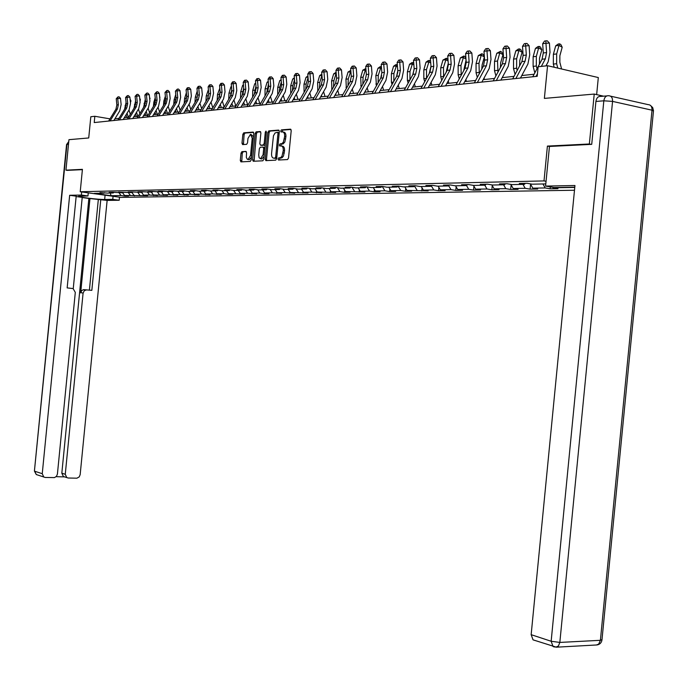 <?xml version="1.0" encoding="UTF-8"?>
<svg xmlns="http://www.w3.org/2000/svg" width="688" height="688" viewBox="0 0 688 688"><rect width="100%" height="100%" fill="white"/><g stroke="black" fill="none" stroke-linecap="round" stroke-linejoin="round"><path stroke-width="1.03" d="M278.004 158.997L278.485 160.02L287.524 159.573L288.53 158.008L291.213 130.625L290.508 129.172L281.435 129.877L280.747 130.978L281.237 131.993L282.398 131.898C284.015 132.062 284.763 133.61 284.643 136.534L283.318 142.227L281.908 143.629L280.05 143.895L279.371 144.987L279.861 146.002L281.022 145.933C282.639 146.114 283.387 147.671 283.267 150.603L281.951 156.271L280.549 157.655L278.674 157.913L278.004 158.997M281.693 146.045L282.295 146.148C283.912 146.338 284.66 147.894 284.54 150.818L283.456 156.073L282.123 157.698L279.947 158.12L279.388 159.977M291.007 129.456L282.708 130.109L282.114 131.924M283.129 132.027L283.671 132.122C285.288 132.294 286.036 133.833 285.916 136.757L284.823 142.038L283.181 143.852L281.323 144.11L280.747 145.951M246.356 151.661L241.918 151.644L241.015 153.14L240.293 160.467L240.938 161.878L250.286 161.413L251.197 159.908L253.795 133.506L253.132 132.105L243.767 132.836L242.855 134.349L241.987 143.199L242.632 144.6L246.622 144.334L247.542 142.82L247.972 138.408L250.441 134.341L252.229 138.099L250.527 155.462L248.084 159.487L247.379 159.341L246.321 157.414L246.562 152.813L245.908 151.403L241.935 151.644L243.182 151.85L242.262 153.347L241.755 161.835M591.293 144.377L589.358 143.99L594.226 94.067L544.371 98.401L547.562 65.713L538.136 66.762L537.208 76.308L94.222 122.559L94.832 116.281L90.816 116.736L88.726 137.961L68.955 139.673L65.953 170.16L67.441 170.383M589.358 143.99L547.407 146.088L544.01 180.918L80.221 191.737L82.422 169.343L65.953 170.16M265.215 159.195L265.895 160.639L275.725 160.158L276.679 158.61L279.337 131.537L278.64 130.101L268.802 130.875L267.838 132.423L265.215 159.195L266.48 159.401L266.712 160.605M262.816 160.794L253.261 161.267L252.599 159.84L255.196 133.395L256.134 131.864L260.219 131.546L260.89 132.956L259.832 143.74L260.503 145.168L263.246 144.987L264.192 143.448L265.301 132.173L265.964 131.098L266.445 132.087L263.779 159.272L262.816 160.794M594.226 94.067L603.608 96.174M574.489 190.241L121.019 197.396L80.221 191.737M544.01 180.918L546.057 181.279M125.053 195.547L125.001 196.097L128.57 196.037L124.537 195.469L147.619 195.71L143.525 195.134L149.537 195.022L157.449 195.538L153.329 194.953L167.502 195.366L163.357 194.781L169.635 194.661L177.779 195.194L173.6 194.592L180.024 194.48L188.28 195.014L184.083 194.403L190.645 194.291L199.03 194.824L194.799 194.214L201.515 194.093L210.021 194.635L205.764 194.016L212.635 193.896L221.269 194.446L216.978 193.818L216.918 194.515M125.001 196.097L120.976 195.538L111.043 195.71L94.256 193.38L104.069 193.173L99.975 192.606L107.586 193.104L113.271 192.984L109.143 192.408L112.729 192.33L122.67 192.786L118.517 192.201L132.277 192.58L128.097 191.995L131.838 191.909L142.098 192.373L137.884 191.78L141.711 191.694L152.134 192.167L147.894 191.565L151.807 191.479L162.402 191.952L158.128 191.341L162.127 191.255L172.903 191.728L168.603 191.109L172.697 191.023L183.644 191.505L179.319 190.877L183.507 190.782L187.85 191.419L194.644 191.273L190.284 190.636L194.566 190.542L198.944 191.187L205.901 191.04L201.507 190.395L205.901 190.301L210.304 190.946L217.425 190.8L213.005 190.146L217.503 190.043L221.94 190.705L229.233 190.55L224.778 189.888L229.388 189.785L233.851 190.447L241.333 190.292L236.844 189.621L241.565 189.518L246.063 190.198L253.734 190.034L249.211 189.355L254.053 189.252L258.585 189.931L266.445 189.768L261.896 189.08L266.858 188.968L271.416 189.664L279.474 189.492L274.899 188.796L279.99 188.684L284.583 189.389L292.847 189.209L288.238 188.503L293.458 188.392L298.085 189.105L306.573 188.925L301.929 188.211L307.287 188.091L311.948 188.813L320.66 188.624L315.981 187.901L321.485 187.781L326.181 188.512L335.125 188.323L330.412 187.592L336.071 187.463L340.792 188.202L349.986 188.013L345.238 187.265L351.052 187.136L355.808 187.893L365.251 187.695L360.478 186.93L366.455 186.801L371.245 187.566L380.954 187.36L376.147 186.594L382.287 186.457L387.112 187.231L397.096 187.024L392.255 186.242L398.576 186.104L403.426 186.887L413.712 186.672L408.835 185.88L415.337 185.743L420.222 186.534L430.8 186.31L425.898 185.511L432.597 185.364L437.516 186.173L448.404 185.949L443.468 185.124L450.365 184.977L455.318 185.803L466.541 185.562L461.571 184.737L468.683 184.582L473.662 185.416L485.229 185.175L480.233 184.324L487.56 184.169L492.574 185.02L504.502 184.771L499.471 183.911L507.03 183.739L512.07 184.608L524.376 184.35L519.32 183.472L527.12 183.309L532.194 184.186L545.799 183.902M574.764 187.411L553.049 187.798L557.994 188.658L550.125 188.796L545.188 187.944L532.813 188.168L537.732 189.011L530.104 189.14L525.193 188.297L513.188 188.512L518.081 189.346L510.677 189.475L505.8 188.65L494.156 188.856L499.015 189.673L491.834 189.793L486.984 188.985L475.683 189.183L480.516 189.991L473.55 190.112L468.726 189.312L457.752 189.51L462.551 190.301L455.783 190.413L450.993 189.63L440.337 189.819L445.11 190.602L438.531 190.714L433.767 189.94L423.412 190.12L428.151 190.886L406.961 190.413L411.673 191.169L405.456 191.281L400.751 190.524L390.956 190.705L395.643 191.445L389.597 191.556L384.927 190.808L375.399 190.98L380.051 191.72L374.16 191.814L369.525 191.083L360.245 191.255L364.872 191.978L345.505 191.513L350.097 192.227L344.516 192.33L339.932 191.617L331.143 191.771L335.701 192.477L317.151 192.021L321.683 192.717L311.862 192.115L303.511 192.27L308.018 192.95L290.224 192.502L294.688 193.182L285.193 192.597L277.255 192.735L281.693 193.405L272.353 192.829L264.613 192.967L269.017 193.62L264.226 193.706L259.832 193.053L252.272 193.182L256.65 193.835L247.603 193.268L240.224 193.405L244.575 194.042L228.468 193.612L232.785 194.248L228.33 194.326L224.013 193.689L216.978 193.818L214.991 190.843M122.653 192.786L124.537 195.469M128.407 192.666L130.29 195.366M113.271 192.984L113.83 192.485M132.036 192.588L133.928 195.306M137.91 192.468L139.81 195.203M122.67 192.786L123.247 192.27M141.625 192.391L143.525 195.134M147.628 192.262L149.537 195.022M132.277 192.58L132.87 192.055M151.42 192.184L153.329 194.953M157.552 192.055L159.478 194.85M142.098 192.373L142.7 191.84M161.431 191.969L163.357 194.781M167.7 191.84L169.635 194.661M152.134 192.167L152.753 191.608M171.665 191.754L173.6 194.592M178.072 191.625L180.024 194.48M162.402 191.952L163.03 191.384M182.122 191.539L184.083 194.403M188.684 191.402L190.645 194.291M172.903 191.728L173.548 191.144M192.829 191.316L194.799 194.214M199.537 191.169L201.515 194.093M183.644 191.505L184.307 190.903M203.786 191.083L205.764 194.016M210.648 190.937L212.635 193.896M194.644 191.273L195.323 190.653M222.018 190.696L224.013 193.689M205.901 191.04L206.598 190.404M226.464 190.602L228.468 193.612M233.636 190.421L235.674 193.483M217.425 190.8L218.139 190.137M238.211 190.361L240.224 193.405M245.521 190.112L247.603 193.268M229.233 190.55L229.964 189.871M248.729 159.59L249.331 159.685L251.473 157.174M250.243 190.103L252.272 193.182M257.699 189.802L259.832 193.053M241.333 190.292L242.081 189.596M262.567 189.845L264.613 192.967M270.169 189.475L272.353 192.829M253.734 190.034L254.5 189.32M275.2 189.578L277.255 192.735M282.957 189.14L285.193 192.597M266.445 189.768L267.228 189.028M288.152 189.312L290.224 192.502M296.064 188.796L298.36 192.365M279.474 189.492L280.283 188.727M301.439 189.028L303.511 192.27M309.505 188.435L311.862 192.115M292.847 189.209L293.681 188.426M315.061 188.744L317.151 192.021M323.3 188.065L325.716 191.875M306.573 188.925L307.424 188.116M329.036 188.452L331.143 191.771M337.455 187.686L339.932 191.617M320.66 188.624L321.537 187.79M343.389 188.151L345.505 191.513M351.989 187.282L354.535 191.359M335.125 188.323L336.011 187.463M358.121 187.841L360.245 191.255M366.91 186.878L369.525 191.083M349.986 188.013L350.88 187.145M373.257 187.523L375.399 190.98M382.244 186.457L384.927 190.808M365.251 187.695L366.162 186.809M388.806 187.196L390.956 190.705M398.06 186.113L400.751 190.524M380.954 187.36L381.866 186.465M404.793 186.861L406.961 190.413M414.434 185.949L417.031 190.241M397.096 187.024L398.017 186.113M421.237 186.517L423.412 190.12M431.299 185.82L433.767 189.94M413.712 186.672L414.632 185.751M438.144 186.164L440.337 189.819M448.653 185.691L450.993 189.63M430.8 186.31L431.737 185.382M455.551 185.794L457.752 189.51M466.524 185.562L468.726 189.312M448.404 185.949L449.341 185.003M473.456 185.382L475.683 189.183M484.773 185.184L486.984 188.985M466.541 185.562L467.487 184.608M491.86 184.9L494.156 188.856M503.573 184.788L505.8 188.65M485.229 185.175L486.184 184.195M510.823 184.393L513.188 188.512M522.957 184.375L525.193 188.297M504.502 184.771L505.456 183.773M530.371 183.868L532.813 188.168M542.944 183.963L545.188 187.944M524.376 184.35L525.348 183.343M552.791 187.334L553.049 187.798M596.651 94.617L598.311 77.555L547.562 65.713M109.994 118.861L94.832 116.281M534.103 74.235L521.788 75.542M514.013 76.368L502.188 77.632M494.543 78.441L483.182 79.645M475.657 80.444L464.735 81.605M457.331 82.397L446.839 83.506M439.546 84.289L429.458 85.355M422.269 86.12L412.568 87.152M405.49 87.901L396.159 88.898M389.184 89.638L380.197 90.592M373.326 91.323L364.683 92.244M357.906 92.957L349.573 93.843M342.899 94.557L334.875 95.408M328.296 96.105L320.565 96.931M314.072 97.619L306.616 98.41M300.217 99.089L293.036 99.855M286.715 100.525L279.792 101.256M273.557 101.919L266.875 102.632M260.726 103.286L254.285 103.965M248.205 104.619L241.995 105.273M236.001 105.909L230.007 106.545M224.082 107.182L218.302 107.792M212.446 108.412L206.864 109.005M201.085 109.624L195.702 110.192M189.991 110.802L184.788 111.353M179.147 111.955L174.124 112.488M168.551 113.081L163.701 113.597M158.197 114.182L153.51 114.681M148.066 115.257L143.543 115.739M138.159 116.306L133.79 116.771M128.467 117.338L124.253 117.786M118.981 118.345L114.913 118.783M110.278 193.044L111.043 195.71M119.101 192.864L120.976 195.538M104.069 193.173L104.619 192.692M550.314 186.904L550.125 188.796M530.577 184.229L530.104 189.14M511.124 184.917L510.677 189.475M492.247 185.571L491.834 189.793M473.929 186.19L473.55 190.112M456.144 186.783L455.783 190.413M438.858 187.351L438.531 190.714M422.062 187.893L421.761 190.997M405.739 188.409L405.456 191.281M389.855 188.899L389.597 191.556M374.401 189.372L374.16 191.814M359.36 189.828L359.145 192.072M344.714 190.266L344.516 192.33M330.455 190.679L330.266 192.571M316.549 191.083L316.385 192.812M303.004 191.47L302.849 193.044M289.794 191.849L289.657 193.268M276.911 192.201L276.782 193.491M264.338 192.554L264.226 193.706M252.075 192.889L251.971 193.913M240.095 193.208L240.009 194.119M228.407 193.517L228.33 194.326M205.832 194.025L205.764 194.713M194.936 194.231L194.867 194.902M184.281 194.437L184.212 195.082M173.858 194.635L173.797 195.263M163.675 194.824L163.615 195.435M153.699 195.005L153.648 195.607M143.947 195.194L143.895 195.77M134.401 195.366L134.349 195.934M547.407 146.088L549.445 146.484M279.13 130.385L270.074 131.09L269.103 132.646L266.48 159.401M276.266 158.309L274.994 158.102L275.664 157.019L277.995 133.283L277.513 132.277L275.054 132.965L273.454 135.785L271.571 153.51C271.442 156.408 272.173 157.956 273.764 158.163L276.748 157.879M279.199 132.87L277.668 132.302M274.417 158.274L273.764 158.163M276.249 158.309L275.037 158.369M260.7 131.829L257.381 132.087L256.452 133.618L254.078 161.224M261.56 145.349L264.51 145.202L265.224 144.514M258.731 154.929L259.118 157.741L260.589 158.765L263.091 154.688L263.693 148.496L263.022 147.06L260.27 147.241L259.342 148.763L258.731 154.929M261.225 158.868L261.853 158.971L264.072 156.314M264.897 147.877L263.22 147.094M253.468 136.826L251.06 134.452M253.605 132.38L245.014 133.051L244.102 134.564L243.432 144.54M561.589 68.989L559.851 62.281L559.869 55.754L562.199 47.248L559 45.408L556.661 53.931L556.635 63.735L557.77 68.095M559.593 43.826L559 45.408L555.698 45.829L558.269 43.989L559.593 43.826L560.866 44.565L562.199 47.248M555.698 45.829L553.367 54.326L553.341 64.104L554.158 67.252M532.761 76.772L542.058 59.237L543.296 52.976L542.677 43.705L545.962 43.284L545.842 40.876L547.218 40.79L549.411 43.06L550.022 52.331L548.173 61.739L545.98 65.893M541.344 66.409L545.343 58.858L546.582 52.572L545.962 43.284L549.411 43.06M542.677 43.705L544.526 41.048L545.842 40.876M536.038 76.428L537.457 73.754M574.79 187.153L553.909 187.523L545.584 186.078L574.953 185.511L531.153 634.671L551.157 641.259L603.832 100.809L595.911 101.446L591.723 144.351L549.454 146.449L545.584 186.078M534.662 640.39L533.045 639.849L531.153 634.671M595.911 101.446C596.522 97.877 598.139 96.2 600.762 96.415L606.833 95.907M113.073 196.295L112.772 199.374L119.196 200.26L107.139 200.406L80.161 474.66L79.223 476.904L76.901 478.194L68.207 478.014L63.356 476.492L61.825 473.181L88.864 198.445L82.207 197.533M112.772 199.374L104.662 199.486C98.59 199.658 76.772 196.983 78.578 196.269L87.961 195.96L81.373 195.057L69.66 195.28L76.187 196.175L67.157 287.894L73.091 288.582L75.302 292.391L57.414 474.092L56.468 476.354L54.481 477.592L45.245 477.472L36.266 474.539L34.753 471.237L42.252 473.705L43.774 477.042M73.246 288.642L82.225 197.37L76.153 196.544M88.864 198.445L107.139 200.406M119.497 197.189L119.196 200.26M81.683 191.935L81.373 195.057M88.27 192.846L87.961 195.96M69.66 195.28L42.252 473.705M56.149 476.689L64.577 476.887M86.722 289.837L84.306 290.68L83.085 293.157L80.728 292.52L81.881 290.448L83.558 289.631L91.839 290.353L100.775 199.537M61.825 473.181L65.265 474.281L83.085 293.157M65.265 474.281L66.796 477.61M67.286 170.357L82.397 169.644M80.668 292.925L89.973 198.428M64.56 476.879L63.356 476.492M89.406 290.104L98.315 199.572M539.418 64.216L539.53 58.162L541.834 49.785L538.661 47.979L536.339 56.364L536.322 66.022L537.036 68.714M539.263 46.414L538.661 47.979L535.453 48.384L537.982 46.578L539.263 46.414L540.536 47.137L541.834 49.785M535.453 48.384L533.14 56.751L533.123 66.375L534.834 72.859M519.595 65.928L519.801 60.492L522.097 52.245L518.933 50.465L516.636 58.729L516.628 68.232L517.204 70.4M519.56 48.925L518.933 50.465L515.828 50.86L518.313 49.08L519.56 48.925L520.825 49.631L522.097 52.245M515.828 50.86L513.532 59.099L513.523 68.585L515.08 74.381M512.68 78.871L521.9 61.602L523.129 55.436L522.502 46.311L525.692 45.898L525.598 43.525L526.965 43.439L529.115 45.675L529.734 54.808L527.902 64.07L520.446 78.062M515.854 78.535L525.09 61.223L526.32 55.04L525.692 45.898L529.115 45.675M522.502 46.311L524.316 43.697L525.598 43.525M493.219 80.9L502.369 63.889L503.582 57.818L502.954 48.839L506.041 48.435L505.964 46.096L507.331 46.01L509.447 48.212L510.066 57.199L508.251 66.323L500.855 80.1M496.297 80.582L505.456 63.528L506.669 57.439L506.041 48.435L509.447 48.212M502.954 48.839L504.734 46.259L505.964 46.096M500.382 67.579L500.675 62.754L502.945 54.627L499.798 52.881L497.519 61.026L497.974 72.059M500.443 51.359L499.798 52.881L496.788 53.26L500.443 51.359L501.698 52.056L502.945 54.627M496.788 53.26L494.509 61.378L494.509 70.718L495.919 75.886M502.988 77.546L502.73 76.609M481.755 69.178L482.107 64.947L484.361 56.941L481.23 55.221L478.977 63.244L479.312 73.685M481.892 53.716L481.23 55.221L478.306 55.59L481.892 53.716L483.139 54.404L484.361 56.941M478.306 55.59L476.053 63.597L476.062 72.79L477.317 77.374M484.421 79.516L484.025 78.079M463.703 70.718L466.06 60.105M465.974 58.996L463.205 57.5L460.367 57.852L463.884 56.012L465.122 56.691L465.931 58.377M463.884 56.012L460.969 65.403L461.209 75.284M460.367 57.852L458.131 65.747L458.148 74.811L459.266 78.836M466.395 81.433L465.871 79.533M474.342 82.87L483.423 66.108L484.619 60.123L483.991 51.282L486.984 50.895L486.932 48.59L488.282 48.495L490.363 50.671L490.991 59.521L489.202 68.508L481.858 82.087M477.326 82.56L486.416 65.756L487.62 59.761L486.984 50.895L490.363 50.671M483.991 51.282L485.728 48.745L486.932 48.59M456.024 84.787L465.036 68.267L466.223 62.367L465.587 53.655L468.502 53.286L468.459 51.007L469.809 50.921L471.856 53.053L472.484 61.774L470.712 70.623L463.428 84.013M458.922 84.478L467.943 67.923L469.13 62.015L468.502 53.286L471.856 53.053M465.587 53.655L467.298 51.161L468.459 51.007M438.247 86.636L447.191 70.357L448.361 64.543L447.725 55.96L450.554 55.599L450.537 53.354L451.87 53.268L453.891 55.375L454.527 63.958L452.764 72.687L445.54 85.88M441.068 86.344L450.012 70.021L451.19 64.199L450.554 55.599L453.891 55.375M447.725 55.96L449.402 53.501L450.537 53.354M446.177 72.188L448.266 63.219M448.103 60.991L445.695 59.71L442.943 60.054L446.383 58.239L448 59.71M446.383 58.239L443.485 67.501L443.614 76.858M442.943 60.054L440.724 67.828L440.75 76.764L441.739 80.29M448.886 83.291L448.232 80.96M420.987 88.442L429.854 72.386L431.015 66.659L430.378 58.205L433.122 57.852L433.122 55.633L434.455 55.547L436.441 57.62L437.078 66.082L435.332 74.682L428.168 87.694M423.722 88.159L432.597 72.068L433.767 66.323L433.122 57.852L436.441 57.62M430.378 58.205L432.03 55.78L433.122 55.633M429.183 73.607L430.989 66.203M430.74 62.943L428.684 61.851L426.01 62.187L428.314 60.544L430.593 61.043M429.389 60.406L426.491 69.54L426.534 78.406M426.01 62.187L423.817 69.858L423.842 78.664L424.711 81.709M431.875 85.097L431.101 82.371M404.217 90.197L413.015 74.356L414.167 68.714L413.522 60.381L416.197 60.037L416.214 57.852L417.53 57.758L419.491 59.804L420.127 68.146L418.399 76.626L411.295 89.457M406.875 89.913L415.681 74.046L416.833 68.387L416.197 60.037L419.491 59.804M413.522 60.381L415.139 57.99L416.214 57.852M412.697 74.94L414.193 69.092M413.866 64.844L412.155 63.941L409.549 64.268L411.82 62.642L413.729 62.961M412.86 62.505L409.979 71.518L409.928 79.92M409.549 64.268L407.373 71.827L407.408 80.513L408.156 83.119M415.328 86.86L414.443 83.764M387.92 91.891L396.649 76.273L397.784 70.709L397.148 62.496L399.737 62.161L399.771 60.002L401.078 59.916L403.013 61.929L403.65 70.15L401.947 78.518L394.886 91.169M390.5 91.624L399.238 75.972L400.382 70.391L399.737 62.161L403.013 61.929M397.148 62.496L398.73 60.14L399.771 60.002M396.692 76.196L397.81 72.059M397.475 66.702L396.073 65.971L393.536 66.289L395.781 64.681L397.329 64.835M396.795 64.552L393.914 73.444L393.785 81.399M393.536 66.289L391.386 73.745L391.42 82.311L392.057 84.495M399.246 88.563L398.249 85.131M372.079 93.551L380.731 78.14L381.866 72.653L381.221 64.552L383.741 64.225L383.784 62.092L385.082 62.006L386.991 64.001L387.628 72.102L385.942 80.35L378.942 92.828M374.59 93.284L383.259 77.847L384.386 72.343L383.741 64.225L386.991 64.001M381.221 64.552L382.777 62.23L383.784 62.092M381.298 76.91L381.668 75.637M381.53 68.516L380.43 67.94L377.961 68.25L380.172 66.667L381.384 66.659M381.161 66.547L378.288 75.319L378.09 82.844M377.961 68.25L375.829 75.611L376.396 85.862M383.594 90.231L382.502 86.482M356.668 95.159L365.251 79.954L366.369 74.536L365.724 66.547L368.175 66.229L368.235 64.13L369.525 64.044L371.408 66.005L372.045 74.003L370.376 82.139L363.436 94.454M359.11 94.901L367.702 79.67L368.82 74.235L368.175 66.229L371.408 66.005M365.724 66.547L367.254 64.259L368.235 64.13M366.025 70.279L362.8 70.167L365.878 68.49M365.887 68.585L363.083 77.142L362.825 84.254M362.8 70.167L360.684 77.426L361.157 87.195M364.975 91.719L365.113 92.192M368.364 91.848L367.177 87.806M341.669 96.724L350.192 81.717L351.293 76.377L350.648 68.49L353.039 68.189L353.107 66.108L354.389 66.022L356.238 67.957L356.883 75.843L355.223 83.876L348.343 96.028M344.043 96.475L352.574 81.442L353.684 76.084L353.039 68.189L356.238 67.957M350.648 68.49L352.153 66.237L353.107 66.108M350.932 72.016L348.042 72.025L350.803 70.408M350.846 70.89L348.283 78.914L347.973 85.63M348.042 72.025L345.952 79.197L346.331 88.52M350.072 92.975L350.304 93.766M353.537 93.422L352.256 89.113M327.075 98.246L335.52 83.437L336.621 78.165L335.968 70.391L338.298 70.09L338.384 68.043L339.657 67.949L341.48 69.866L342.125 77.641L340.483 85.561L333.646 97.558M329.38 98.006L337.851 83.162L338.943 77.882L338.298 70.09L341.48 69.866M335.968 70.391L337.455 68.164L338.384 68.043M336.243 73.702L333.671 73.84L336.131 72.274M336.2 73.109L333.869 80.642L333.508 86.972M333.671 73.84L331.59 80.917L331.883 89.81M335.555 94.213L335.882 95.297M339.098 94.961L337.731 90.403M312.859 99.734L321.244 85.114L322.328 79.903L321.683 72.231L323.945 71.939L324.039 69.918L325.304 69.832L327.101 71.715L327.746 79.395L326.121 87.213L319.344 99.055M315.113 99.493L323.506 84.848L324.59 79.627L323.945 71.939L327.101 71.715M321.683 72.231L323.136 70.038L324.039 69.918M321.941 75.353L319.671 75.611L321.838 74.098M321.932 75.25L319.825 82.328L319.421 88.279M319.671 75.611L317.607 82.594L317.813 91.083M321.425 95.426L321.838 96.793M325.02 96.449L323.575 91.659M299.013 101.179L307.33 86.74L308.405 81.605L307.76 74.029L309.961 73.745L310.073 71.75L311.329 71.655L313.1 73.521L313.745 81.098L312.137 88.812L305.412 100.508M301.206 100.947L309.531 86.482L310.606 81.33L309.961 73.745L313.1 73.521M307.76 74.029L309.187 71.862L310.073 71.75M308.052 77.503L306.143 83.97L305.704 89.56M308.018 77.082L306.022 77.331L303.976 84.228L304.105 92.338M307.648 96.621L308.147 98.246M311.311 97.911L309.781 92.906M306.022 77.331L307.923 75.964M279.534 145.822L279.612 145.03M280.902 131.812L280.979 131.021M285.52 102.581L293.776 88.331L294.834 83.257L294.189 75.783L296.339 75.508L296.459 73.53L297.706 73.444L299.461 75.284L300.097 82.758L298.506 90.377L291.832 101.927M287.661 102.366L295.926 88.081L296.984 82.99L296.339 75.508L299.461 75.284M294.189 75.783L295.599 73.642L296.459 73.53M294.533 79.731L292.796 85.57L292.34 90.807M294.447 78.793L292.718 79.008L290.689 85.819L290.74 93.568M294.223 97.799L294.799 99.665M297.938 99.33L296.339 94.127M292.718 79.008L294.369 77.821M272.371 103.957L280.558 89.879L281.607 84.865L280.962 77.486L283.06 77.219L283.189 75.267L284.428 75.181L286.156 76.996L286.801 84.383L285.219 91.9L278.606 103.303M274.452 103.742L282.656 89.629L283.705 84.615L283.06 77.219L286.156 76.996M280.962 77.486L282.355 75.379L283.189 75.267M281.349 81.889L279.784 87.127L279.302 92.029M281.229 80.462L279.741 80.651L277.728 87.376L277.711 94.772M281.134 98.952L281.779 101.05M284.901 100.715L283.232 95.331M279.741 80.651L281.151 79.636M259.548 105.298L267.675 91.392L268.716 86.439L268.071 79.154L270.117 78.888L270.255 76.961L271.485 76.875L273.188 78.664L273.833 85.957L272.267 93.387L265.697 104.653M261.586 105.083L269.713 91.151L270.762 86.189L270.117 78.888L273.188 78.664M268.071 79.154L269.429 77.065L270.255 76.961M268.492 83.97L266.6 93.224M268.329 82.087L267.082 82.242L265.086 88.89L265.009 95.95M268.363 100.087L269.085 102.4M272.181 102.065L270.444 96.509M267.082 82.242L268.268 81.39M247.044 106.606L255.102 92.863L256.134 87.969L255.489 80.78L257.484 80.522L257.63 78.613L258.851 78.527L260.537 80.298L261.182 87.496L259.625 94.841L253.115 105.969M249.03 106.391L257.097 92.631L258.129 87.729L257.484 80.522L260.537 80.298M255.489 80.78L256.83 78.716L257.63 78.613M255.953 85.983L254.207 94.394M255.747 83.669L254.723 83.807L252.754 90.369L252.616 97.103M254.586 103.458L254.732 103.922M255.902 101.205L256.693 103.716M259.772 103.389L257.974 97.67M254.723 83.807L255.704 83.102M234.84 107.878L242.838 94.299L243.862 89.466L243.217 82.362L245.169 82.113L245.324 80.229L246.528 80.135L248.196 81.889L248.832 89.001L247.302 96.251L240.834 107.251M236.775 107.672L244.782 94.067L245.805 89.234L245.169 82.113L248.196 81.889M243.217 82.362L244.541 80.324L245.324 80.229M243.724 87.935L242.116 95.529M243.475 85.226L242.666 85.321L240.714 91.814L240.525 98.229M242.46 104.49L242.683 105.204M243.741 102.306L244.593 104.997M247.654 104.671L245.797 98.805M242.666 85.321L243.44 84.77M222.938 109.117L230.867 95.701L231.882 90.928L231.237 83.91L233.137 83.661L233.301 81.803L234.505 81.709L236.147 83.446L236.792 90.472L235.27 97.627L228.855 108.498M224.821 108.919L232.768 95.477L233.782 90.696L233.137 83.661L236.147 83.446M231.237 83.91L232.544 81.898L233.301 81.803M231.779 89.827L230.308 96.638M231.495 86.731L230.893 86.808L228.958 93.224L228.717 99.339M230.618 105.505L230.919 106.451M231.873 103.381L232.785 106.253M235.821 105.935L233.911 99.923M230.893 86.808L231.469 86.396M211.311 110.329L219.18 97.068L220.186 92.355L219.549 85.415L221.398 85.174L221.57 83.334L222.766 83.248L224.391 84.959L225.028 91.9L223.523 98.977L217.159 109.719M213.151 110.14L221.037 96.853L222.043 92.132L221.398 85.174L224.391 84.959M219.549 85.415L220.831 83.429L221.57 83.334M220.126 91.659L218.793 97.722M219.807 88.21L217.477 94.6L217.193 100.414M219.059 106.511L219.429 107.672M220.28 104.447L221.252 107.483M224.211 106.967L222.301 101.024M199.959 111.516L207.767 98.41L208.765 93.749L208.129 86.894L209.935 86.654L210.115 84.839L211.302 84.753L212.902 86.439L213.538 93.301L212.05 100.293L205.729 110.914M201.756 111.327L209.582 98.195L210.58 93.525L209.935 86.654L212.902 86.439M208.129 86.894L209.393 84.934L210.115 84.839M208.739 93.439L207.544 98.788M208.387 89.646L206.254 95.95L205.944 101.471M207.767 107.5L208.206 108.867M208.954 105.488L209.986 108.678M212.807 107.81L210.967 102.108M188.873 112.677L196.622 99.717L197.611 95.107L196.966 88.331L198.737 88.107L198.927 86.301L200.105 86.215L201.687 87.883L202.324 94.669L200.844 101.583L194.575 112.075M190.628 112.488L198.385 99.502L199.374 94.892L198.737 88.107L201.687 87.883M196.966 88.331L198.213 86.396L198.927 86.301M197.611 95.168L196.553 99.82M197.224 91.057L195.297 97.257L194.945 102.512M196.725 108.472L197.232 110.028M197.895 106.52L198.978 109.848M201.67 108.652L199.89 103.174M178.037 113.804L185.726 100.99L186.706 96.432L186.07 89.741L187.798 89.517L187.987 87.737L189.157 87.643L190.722 89.294L191.359 96.002L189.888 102.839L183.67 113.219M179.757 113.623L187.454 100.783L188.435 96.225L187.798 89.517L190.722 89.294M186.07 89.741L187.299 87.823L187.987 87.737M190.782 109.478L189.062 104.223M186.732 96.862L185.82 100.826M186.353 92.751L184.582 98.547L184.203 103.527M185.941 109.426L186.517 111.172M187.084 107.526L188.22 110.992M167.451 114.913L175.079 102.237L176.051 97.73L175.414 91.117L177.108 90.893L177.306 89.13L178.467 89.044L180.015 90.678L180.643 97.3L179.19 104.06L173.023 114.328M169.128 114.733L176.773 102.039L177.745 97.524L177.108 90.893L180.015 90.678M175.414 91.117L177.306 89.13M180.136 110.304L178.484 105.247M176.085 98.573L175.337 101.764M175.741 94.488L174.107 99.803L173.711 104.516M175.397 110.372L176.033 112.282M176.515 108.515L177.693 112.11M157.096 115.988L164.673 103.458L165.636 99.003L165 92.459L166.651 92.244L166.857 90.498L168.01 90.412L169.54 92.029L170.168 98.582L168.732 105.264L162.609 115.421M158.747 115.816L166.324 103.26L167.287 98.805L166.651 92.244L169.54 92.029M165 92.459L166.857 90.498M169.73 111.121L168.139 106.244M165.645 100.319L165.103 102.607M165.361 96.165L163.864 101.033L163.443 105.488M165.094 111.293L165.774 113.374M166.178 109.487L167.408 113.202M146.983 117.046L154.49 104.645L155.445 100.242L154.817 93.774L156.434 93.568L156.64 91.839L157.784 91.753L159.298 93.353L159.926 99.829L158.498 106.434L152.418 116.478M148.591 116.883L156.107 104.456L157.062 100.052L156.434 93.568L159.298 93.353M154.817 93.774L156.64 91.839M159.556 111.92L158.016 107.225M159.745 97.963L159.668 97.197M155.213 97.799L153.837 102.237L153.407 106.442M155.385 102.194L155.144 103.209M155.006 112.204L155.746 114.44M156.073 110.45L157.337 114.268M159.607 96.518L159.943 97.318M137.084 118.078L144.54 105.814L145.486 101.463L144.858 95.056L146.441 94.858L146.647 93.147L147.782 93.061L149.279 94.643L149.907 101.041L148.488 107.586L142.459 117.519M138.658 117.915L146.123 105.634L147.069 101.265L146.441 94.858L149.279 94.643M144.858 95.056L146.647 93.147M149.606 112.72L148.126 108.188M149.76 99.554L149.649 98.358M145.28 99.39L143.594 107.371M145.142 113.107L145.933 115.481M146.183 111.387L147.49 115.317M149.537 97.283L150.07 98.547M127.4 119.093L134.796 106.958L135.734 102.65L135.106 96.32L136.654 96.114L136.878 94.428L138.004 94.342L139.483 95.907L140.103 102.237L138.701 108.704L132.715 118.534M128.94 118.929L136.344 106.778L137.282 102.46L136.654 96.114L139.483 95.907M135.106 96.32L136.878 94.428M139.862 113.511L138.451 109.125M139.991 101.102L140.412 99.751L139.836 99.493M135.57 100.93L133.988 108.283M135.484 113.993L136.327 116.504M136.508 112.316L137.858 116.341M139.69 98.04L140.412 99.751M117.923 120.082L125.268 108.076L126.196 103.811L125.569 97.55L127.091 97.352L127.306 95.675L128.432 95.598L129.894 97.137L130.514 103.406L129.12 109.805L123.186 119.531M119.428 119.927L126.781 107.896L127.71 103.621L127.091 97.352L129.894 97.137M125.569 97.55L127.306 95.675M130.324 114.285L128.974 110.046M130.436 102.598L130.952 100.93L130.238 100.611M130.084 99.055L130.952 100.93M126.059 102.435L124.588 109.177M126.033 114.862L126.927 117.502M127.031 113.228L128.424 117.347M108.652 121.054L115.937 109.168L116.857 104.946L116.238 98.754L117.717 98.565L117.949 96.905L119.058 96.819L120.503 98.35L121.131 104.55L119.746 110.88L113.855 120.503M110.123 120.899L117.424 108.996L118.345 104.765L117.717 98.565L120.503 98.35M116.238 98.754L117.949 96.905M281.125 158.059L279.853 157.844M284.316 153.08L283.043 152.865M284.54 150.818L283.267 150.603M282.501 144.033L281.229 143.818M285.692 139.019L284.419 138.804M285.916 136.757L284.643 136.534M269.103 132.646L267.838 132.423M270.074 131.09L268.81 130.875L270.057 131.098M276.817 157.208L275.664 157.019M279.139 133.481L277.995 133.283M253.855 160.046L252.599 159.84M256.452 133.618L255.196 133.395M261.758 145.383L260.503 145.168M265.31 143.646L264.192 143.448M266.419 132.371L265.301 132.173M264.209 154.877L263.091 154.688M264.82 148.685L263.693 148.496M251.619 155.643L250.527 155.462M253.322 138.288L252.229 138.099M243.234 143.405L241.987 143.199M244.102 134.564L242.855 134.349M241.54 160.665L240.293 160.467M242.262 153.347L241.015 153.14M556.661 53.931L553.367 54.326M556.635 63.735L553.341 64.104M542.058 59.237L545.343 58.858M543.296 52.976L546.582 52.572M610.531 96.157L648.105 104.628C650.788 104.774 652.086 106.631 652.018 110.192L612.561 101.394L559.834 642.429L600.4 640.304L652.018 110.192L653.462 111.069L602.009 639.548L600.4 640.304L598.68 644.114L596.401 644.991M555.732 647.202L558.415 646.023L559.834 642.429L551.157 641.259L553.049 646.514L554.442 647.03M603.832 100.809L612.561 101.394C612.638 97.765 611.357 95.881 608.691 95.744C606.068 95.529 604.451 97.214 603.832 100.809M68.499 144.299L66.934 144.428L34.417 471.056L36.266 474.539L37.513 474.952M105.083 195.186L104.662 199.486M34.417 470.996L66.573 144.514L68.766 141.599M66.564 144.566L68.766 141.556M536.339 56.364L533.14 56.751M536.322 66.022L533.123 66.375M516.636 58.729L513.532 59.099M516.628 68.232L513.523 68.585M521.9 61.602L525.09 61.223M523.129 55.436L526.32 55.04M502.369 63.889L505.456 63.528M503.582 57.818L506.669 57.439M497.519 61.026L494.509 61.378M497.519 70.382L494.509 70.718M478.977 63.244L476.053 63.597M478.986 72.464L476.062 72.79M460.969 65.403L458.131 65.747M460.986 74.493L458.148 74.811M483.423 66.108L486.416 65.756M484.619 60.123L487.62 59.761M465.036 68.267L467.943 67.923M466.223 62.367L469.13 62.015M447.191 70.357L450.012 70.021M448.361 64.543L451.19 64.199M443.485 67.501L440.724 67.828M443.502 76.454L440.75 76.764M429.854 72.386L432.597 72.068M431.015 66.659L433.767 66.323M426.491 69.54L423.817 69.858M426.517 78.363L423.842 78.664M413.015 74.356L415.681 74.046M414.167 68.714L416.833 68.387M409.979 71.518L407.373 71.827M409.747 80.255L407.408 80.513M396.649 76.273L399.238 75.972M397.784 70.709L400.382 70.391M393.914 73.444L391.386 73.745M393.398 82.087L391.42 82.311M380.731 78.14L383.259 77.847M381.866 72.653L384.386 72.343M378.288 75.319L375.829 75.611M377.514 83.876L375.872 84.056M365.251 79.954L367.702 79.67M366.369 74.536L368.82 74.235M363.083 77.142L360.684 77.426M362.06 85.613L360.736 85.759M350.192 81.717L352.574 81.442M351.293 76.377L353.684 76.084M348.283 78.914L345.952 79.197M347.019 87.307L346.004 87.419M335.52 83.437L337.851 83.162M336.621 78.165L338.943 77.882M333.869 80.642L331.59 80.917M332.373 88.95L331.65 89.036M321.244 85.114L323.506 84.848M322.328 79.903L324.59 79.627M319.825 82.328L317.607 82.594M318.123 90.549L317.667 90.601M307.33 86.74L309.531 86.482M308.405 81.605L310.606 81.33M306.143 83.97L303.976 84.228M293.776 88.331L295.926 88.081M294.834 83.257L296.984 82.99M292.796 85.57L290.689 85.819M280.558 89.879L282.656 89.629M281.607 84.865L283.705 84.615M279.784 87.127L277.728 87.376M267.675 91.392L269.713 91.151M268.716 86.439L270.762 86.189M267.099 88.649L265.086 88.89M255.102 92.863L257.097 92.631M256.134 87.969L258.129 87.729M254.715 90.137L252.754 90.369M242.838 94.299L244.782 94.067M243.862 89.466L245.805 89.234M242.623 91.59L240.714 91.814M230.867 95.701L232.768 95.477M231.882 90.928L233.782 90.696M230.824 93L228.958 93.224M219.18 97.068L221.037 96.853M220.186 92.355L222.043 92.132M219.3 94.385L217.477 94.6M207.767 98.41L209.582 98.195M208.765 93.749L210.58 93.525M208.034 95.735L206.254 95.95M196.622 99.717L198.385 99.502M197.611 95.107L199.374 94.892M197.035 97.051L195.297 97.257M185.726 100.99L187.454 100.783M186.706 96.432L188.435 96.225M186.285 98.341L184.582 98.547M175.079 102.237L176.773 102.039M176.051 97.73L177.745 97.524M175.767 99.605L174.107 99.803M164.673 103.458L166.324 103.26M165.636 99.003L167.287 98.805M165.49 100.835L163.864 101.033M154.49 104.645L156.107 104.456M155.445 100.242L157.062 100.052M155.411 102.048L153.837 102.237M144.54 105.814L146.123 105.634M145.486 101.463L147.069 101.265M145.443 103.243L144.033 103.406M134.796 106.958L136.344 106.778M135.734 102.65L137.282 102.46M135.699 104.404L134.444 104.559M125.268 108.076L126.781 107.896M126.196 103.811L127.71 103.621M126.162 105.548L125.044 105.685M115.937 109.168L117.424 108.996M116.857 104.946L118.345 104.765M281.22 158.051L279.947 157.844M282.57 144.033L281.297 143.809M261.853 158.971L260.589 158.765M249.331 159.685L248.084 159.487M601.974 639.969C601.458 642.85 599.781 644.518 596.926 644.957L556.386 647.184L533.045 639.849M653.488 110.708L652.706 107.586L650.375 105.333"/></g></svg>
